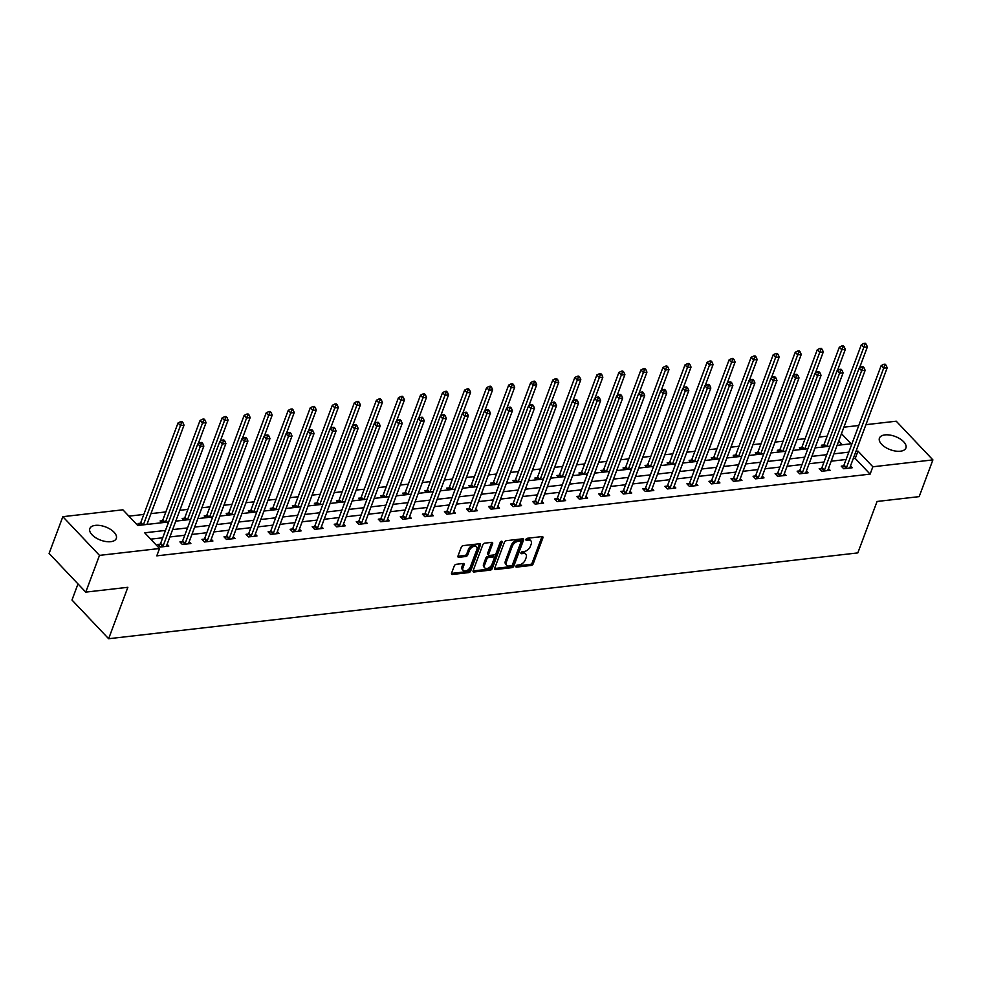 <?xml version="1.0" encoding="UTF-8"?>
<svg xmlns="http://www.w3.org/2000/svg" width="982" height="982" viewBox="0 0 982 982"><rect width="100%" height="100%" fill="white"/><g stroke="black" fill="none" stroke-linecap="round" stroke-linejoin="round"><path stroke-width="1.47" d="M515.931 566.233A1.24 0.749 136.6 0 0 516.52 567.13L531.262 565.436A1.78 1.08 136.6 0 0 533.189 563.84L542.899 537.878A1.78 1.08 136.6 0 0 542.801 536.81A1.78 1.08 136.6 0 0 542.052 536.589L527.309 538.271A1.24 0.749 136.6 0 0 526.561 540.296L528.463 540.075A5.683 3.449 136.6 0 1 530.869 540.787A5.683 3.449 136.6 0 1 531.176 544.188L530.366 546.348A5.683 3.449 136.6 0 1 524.204 551.479L522.289 551.688A1.24 0.749 136.6 0 0 521.54 553.713L523.443 553.492A5.683 3.449 136.6 0 1 525.849 554.192A5.683 3.449 136.6 0 1 526.156 557.604L525.345 559.765A5.683 3.449 136.6 0 1 519.183 564.883L517.281 565.104A1.24 0.749 136.6 0 0 515.931 566.233M95.34 525.37A14.129 7.058 -159.5 0 1 110.352 529.273A14.129 7.058 -159.5 0 1 116.293 538.467A14.129 7.058 -159.5 0 1 110.794 541.683A14.129 7.058 -159.5 0 1 95.782 537.78A14.129 7.058 -159.5 0 1 89.828 528.574A14.129 7.058 -159.5 0 1 95.34 525.37M884.942 434.903A14.129 7.058 -159.5 0 1 899.954 438.807A14.129 7.058 -159.5 0 1 905.907 448.001A14.129 7.058 -159.5 0 1 900.396 451.217A14.129 7.058 -159.5 0 1 885.383 447.313A14.129 7.058 -159.5 0 1 879.442 438.107A14.129 7.058 -159.5 0 1 884.942 434.903M456.213 564.306A1.78 1.08 136.6 0 0 454.285 565.902L451.56 573.193A1.78 1.08 136.6 0 0 451.659 574.249A1.78 1.08 136.6 0 0 452.407 574.47L468.782 572.592A1.78 1.08 136.6 0 0 470.697 570.996L480.407 545.035A1.78 1.08 136.6 0 0 480.308 543.967A1.78 1.08 136.6 0 0 479.56 543.746L463.197 545.624A1.78 1.08 136.6 0 0 461.27 547.22L457.98 556.021A1.78 1.08 136.6 0 0 458.078 557.089A1.78 1.08 136.6 0 0 458.827 557.31L465.836 556.499A1.78 1.08 136.6 0 0 467.763 554.904L469.384 550.534A4.75 2.885 136.6 0 1 472.796 546.814A4.75 2.885 136.6 0 1 476.552 546.839A4.75 2.885 136.6 0 1 476.81 549.687L470.415 566.786A4.75 2.885 136.6 0 1 467.002 570.505A4.75 2.885 136.6 0 1 463.258 570.481A4.75 2.885 136.6 0 1 463.001 567.633L464.069 564.785A1.78 1.08 136.6 0 0 463.97 563.717A1.78 1.08 136.6 0 0 463.222 563.496L456.213 564.306M865.928 424.678L896.247 421.204L932.9 459.895L919.164 496.634L877.061 501.471L857.826 552.903L108.634 638.73L127.856 587.297L85.753 592.121L99.489 555.382L62.836 516.679L122.885 509.805L137.75 525.493L168.646 521.958M932.9 459.895L872.851 466.781L857.986 451.094L855.96 451.327M165.479 530.427L144.685 532.809L159.538 548.508L156.801 555.849L870.101 474.134L872.851 466.781M159.538 548.508L99.489 555.382M494.695 568.247A1.78 1.08 136.6 0 0 494.793 569.315A1.78 1.08 136.6 0 0 495.542 569.535L511.917 567.657A1.78 1.08 136.6 0 0 513.844 566.049L523.541 540.088A1.78 1.08 136.6 0 0 523.455 539.02A1.78 1.08 136.6 0 0 522.694 538.811L506.331 540.677A1.78 1.08 136.6 0 0 504.404 542.285L494.695 568.247M490.349 570.125L473.975 572.003A1.78 1.08 136.6 0 1 473.226 571.782A1.78 1.08 136.6 0 1 473.128 570.714L482.837 544.752A1.78 1.08 136.6 0 1 484.764 543.156L491.773 542.346A1.78 1.08 136.6 0 1 492.522 542.567A1.78 1.08 136.6 0 1 492.62 543.635L488.68 554.167A1.78 1.08 136.6 0 0 488.778 555.223A1.78 1.08 136.6 0 0 489.527 555.444L494.167 554.916A1.78 1.08 136.6 0 0 496.094 553.308L500.194 542.346A1.24 0.749 136.6 0 1 502.146 542.125L492.264 568.529A1.78 1.08 136.6 0 1 490.349 570.125L489.355 569.081L473.066 570.947M77.995 583.934L71.981 600.027L108.634 638.73M870.101 474.134L855.236 458.434L853.211 458.668M846.079 459.49L831.177 461.196M824.033 462.019L809.131 463.725M801.987 464.535L787.085 466.254M779.941 467.064L765.039 468.77M757.895 469.592L742.993 471.299M735.862 472.121L720.96 473.827M713.816 474.637L698.914 476.344M691.77 477.166L676.868 478.872M669.724 479.695L654.822 481.401M647.678 482.223L632.776 483.93M625.644 484.74L610.743 486.446M603.599 487.268L588.697 488.975M581.553 489.797L566.651 491.503M559.507 492.326L544.605 494.032M537.461 494.842L522.559 496.548M515.427 497.371L500.525 499.077M493.381 499.899L478.48 501.606M471.335 502.428L456.434 504.134M449.29 504.944L434.388 506.651M427.244 507.473L412.342 509.179M405.21 510.002L390.308 511.708M383.164 512.53L368.262 514.237M361.118 515.047L346.216 516.753M339.072 517.575L324.17 519.282M317.026 520.104L302.125 521.81M294.993 522.633L280.091 524.339M272.947 525.149L258.045 526.855M250.901 527.678L235.999 529.384M228.855 530.206L213.953 531.913M206.809 532.723L191.907 534.441M184.776 535.251L169.874 536.958M162.73 537.78L150.688 539.155M843.513 465.873L841.218 466.131L843.698 468.745L852.18 467.776L850.486 465.984M821.468 468.402L819.184 468.66L821.652 471.274L830.134 470.304L828.44 468.512M799.422 470.918L797.139 471.188L799.618 473.803L808.088 472.833L806.394 471.041M777.376 473.447L775.093 473.705L777.572 476.319L786.042 475.349L784.348 473.557M755.342 475.975L753.047 476.233L755.526 478.848L764.008 477.878L762.302 476.086M733.296 478.504L731.001 478.762L733.48 481.376L741.962 480.407L740.268 478.615M711.25 481.02L708.967 481.29L711.434 483.905L719.916 482.923L718.223 481.143M689.204 483.549L686.921 483.807L689.401 486.421L697.871 485.452L696.177 483.66M667.159 486.078L664.875 486.336L667.355 488.95L675.825 487.98L674.131 486.188M645.125 488.594L642.829 488.864L645.309 491.479L653.791 490.509L652.085 488.717M623.079 491.123L620.784 491.393L623.263 494.007L631.745 493.025L630.051 491.233M601.033 493.651L598.75 493.909L601.217 496.524L609.699 495.554L608.005 493.762M578.987 496.18L576.704 496.438L579.184 499.052L587.653 498.083L585.959 496.291M556.941 498.696L554.658 498.966L557.138 501.581L565.607 500.611L563.913 498.819M534.908 501.225L532.612 501.495L535.092 504.11L543.574 503.128L541.868 501.336M512.862 503.754L510.566 504.012L513.046 506.626L521.528 505.656L519.834 503.864M490.816 506.282L488.533 506.54L491 509.155L499.482 508.185L497.788 506.393M468.77 508.799L466.487 509.069L468.966 511.683L477.436 510.714L475.742 508.922M446.724 511.327L444.441 511.585L446.92 514.212L455.39 513.23L453.696 511.438M424.69 513.856L422.395 514.114L424.875 516.728L433.357 515.759L431.65 513.967M402.645 516.385L400.349 516.642L402.829 519.257L411.311 518.287L409.617 516.495M380.599 518.901L378.315 519.171L380.783 521.786L389.265 520.816L387.571 519.024M358.553 521.43L356.27 521.688L358.749 524.314L367.219 523.332L365.525 521.54M336.507 523.958L334.224 524.216L336.703 526.831L345.173 525.861L343.479 524.069M314.473 526.487L312.178 526.745L314.657 529.359L323.139 528.39L321.433 526.597M292.427 529.003L290.132 529.273L292.611 531.888L301.093 530.918L299.4 529.126M270.381 531.532L268.098 531.79L270.566 534.404L279.048 533.435L277.354 531.643M248.336 534.061L246.052 534.318L248.532 536.933L257.002 535.963L255.308 534.171M226.29 536.589L224.006 536.847L226.486 539.462L234.956 538.492L233.262 536.7M204.256 539.106L201.961 539.376L204.44 541.99L212.922 541.021L211.216 539.228M182.21 541.634L179.915 541.892L182.394 544.507L190.876 543.537L189.182 541.745M160.164 544.163L157.881 544.421L160.348 547.035L168.83 546.066L167.136 544.274M827.163 436.143L819.086 437.076M805.117 438.672L797.053 439.592M783.084 441.2L775.007 442.121M761.038 443.729L752.961 444.65M738.992 446.245L730.915 447.178M716.946 448.774L708.869 449.695M694.9 451.303L686.835 452.223M672.866 453.831L664.789 454.752M650.821 456.348L642.744 457.281M628.775 458.876L620.698 459.797M606.729 461.405L598.664 462.326M584.695 463.921L576.618 464.854M562.649 466.45L554.572 467.383M540.603 468.979L532.526 469.899M518.557 471.507L510.48 472.428M496.511 474.024L488.447 474.957M474.478 476.552L466.401 477.485M452.432 479.081L444.355 480.002M430.386 481.61L422.309 482.53M408.34 484.126L400.263 485.059M386.294 486.655L378.23 487.588M364.261 489.183L356.184 490.104M342.215 491.712L334.138 492.633M320.169 494.228L312.092 495.161M298.123 496.757L290.046 497.678M276.077 499.286L268.012 500.206M254.043 501.814L245.966 502.735M231.998 504.331L223.921 505.264M209.952 506.859L201.875 507.78M187.906 509.388L179.829 510.309M165.86 511.917L150.958 513.623M143.826 514.433L128.9 516.151M842.298 444.772L838.726 441.004M823.702 444.956L821.406 445.214L823.076 446.97M801.656 447.473L799.373 447.743L801.03 449.498M779.61 450.002L777.327 450.259L778.996 452.027M757.564 452.53L755.281 452.788L756.95 454.556M735.518 455.047L733.235 455.317L734.904 457.072M713.484 457.575L711.189 457.845L712.858 459.601M691.438 460.104L689.155 460.362L690.812 462.129M669.393 462.632L667.109 462.89L668.779 464.658M647.347 465.149L645.064 465.419L646.733 467.174M625.301 467.678L623.018 467.948L624.687 469.703M603.267 470.206L600.972 470.464L602.641 472.232M581.221 472.735L578.938 472.993L580.595 474.76M559.175 475.251L556.892 475.521L558.562 477.277M537.129 477.78L534.846 478.05L536.516 479.805M515.084 480.308L512.8 480.566L514.47 482.334M493.05 482.837L490.755 483.095L492.424 484.863M471.004 485.353L468.721 485.624L470.378 487.379M448.958 487.882L446.675 488.14L448.344 489.908M426.912 490.411L424.629 490.669L426.298 492.436M404.866 492.939L402.583 493.197L404.253 494.965M382.833 495.456L380.537 495.726L382.207 497.481M360.787 497.984L358.504 498.242L360.173 500.01M338.741 500.513L336.458 500.771L338.127 502.538M316.695 503.042L314.412 503.3L316.081 505.055M294.661 505.558L292.366 505.828L294.035 507.584M272.615 508.087L270.32 508.345L271.989 510.112M250.57 510.615L248.286 510.873L249.956 512.641M228.524 513.144L226.241 513.402L227.91 515.157M206.478 515.66L204.195 515.931L205.864 517.686M184.444 518.189L182.149 518.447L183.818 520.215M162.398 520.718L160.103 520.976L161.772 522.743M140.352 523.246L138.069 523.504L139.739 525.26M147.325 523.357L148.208 524.29M85.753 592.121L49.1 553.418L62.836 516.679M843.882 427.195L858.784 425.488M837.094 445.374L851.05 443.766L841.476 433.651M175.79 521.135L190.692 519.429M197.824 518.606L212.738 516.9M219.87 516.078L234.772 514.372M241.916 513.561L256.818 511.855M263.962 511.033L278.863 509.327M286.007 508.504L300.909 506.798M308.041 505.976L322.943 504.269M330.087 503.459L344.989 501.753M352.133 500.93L367.035 499.224M374.179 498.402L389.081 496.696M396.225 495.873L411.127 494.167M418.258 493.357L433.16 491.651M440.304 490.828L455.206 489.122M462.35 488.3L477.252 486.593M484.396 485.783L499.298 484.065M506.442 483.254L521.344 481.548M528.476 480.726L543.377 479.02M550.521 478.197L565.423 476.491M572.567 475.681L587.469 473.962M594.613 473.152L609.515 471.446M616.659 470.623L631.561 468.917M638.693 468.095L653.595 466.389M660.739 465.578L675.641 463.86M682.785 463.05L697.686 461.344M704.831 460.521L719.732 458.815M726.876 457.993L741.778 456.286M748.91 455.476L763.812 453.77M770.956 452.947L785.858 451.241M793.002 450.419L807.904 448.713M815.048 447.89L829.95 446.184M848.816 452.137L833.914 453.844M826.783 454.666L811.881 456.372M804.737 457.195L789.835 458.901M782.691 459.723L767.789 461.43M760.645 462.24L745.743 463.946M738.599 464.768L723.697 466.475M716.565 467.297L701.664 469.003M694.519 469.826L679.618 471.532M672.474 472.342L657.572 474.048M650.428 474.871L635.526 476.577M628.382 477.399L613.48 479.106M606.348 479.928L591.446 481.634M584.302 482.444L569.4 484.151M562.256 484.973L547.355 486.679M540.21 487.502L525.309 489.208M518.165 490.018L503.263 491.737M496.131 492.547L481.229 494.253M474.085 495.075L459.183 496.782M452.039 497.604L437.137 499.31M429.993 500.12L415.091 501.839M407.947 502.649L393.046 504.355M385.914 505.178L371.012 506.884M363.868 507.706L348.966 509.413M341.822 510.223L326.92 511.941M319.776 512.751L304.874 514.458M297.73 515.28L282.828 516.986M275.697 517.809L260.795 519.515M253.651 520.325L238.749 522.031M231.605 522.854L216.703 524.56M209.559 525.382L194.657 527.088M187.513 527.911L172.611 529.617M855.236 458.434L857.986 451.094M525.849 554.192L524.854 553.148A5.683 3.449 136.6 0 0 522.461 552.449L523.443 553.492M521.037 552.608L522.461 552.449M530.869 540.787L529.875 539.732A5.683 3.449 136.6 0 0 527.469 539.032L528.463 540.075M526.057 539.192L527.469 539.032M516.029 566.025L530.268 564.392A1.78 1.08 136.6 0 0 532.195 562.796L541.904 536.823A1.78 1.08 136.6 0 0 541.978 536.602M494.633 568.48L510.922 566.614A1.78 1.08 136.6 0 0 512.85 565.006L522.559 539.044A1.78 1.08 136.6 0 0 522.62 538.811M511.143 565.816A1.24 0.749 136.6 0 0 512.494 564.687L521.012 541.892A1.24 0.749 136.6 0 0 520.423 540.996L518.41 541.229A5.683 3.449 136.6 0 0 512.248 546.36L506.417 561.937A5.683 3.449 136.6 0 0 506.724 565.337A5.683 3.449 136.6 0 0 509.13 566.037L511.143 565.816M520.939 541.156L519.957 540.112A1.24 0.749 136.6 0 0 519.429 539.953L520.423 540.996M506.724 565.337L505.73 564.294A5.683 3.449 136.6 0 1 505.423 560.882L511.254 545.305A5.683 3.449 136.6 0 1 517.416 540.186L519.429 539.953M488.778 555.223L487.784 554.179A1.78 1.08 136.6 0 1 487.686 553.112L491.626 542.592A1.78 1.08 136.6 0 0 491.7 542.359M501.029 541.413L491.282 567.473L492.264 568.529M484.592 565.092A4.75 2.885 136.6 0 0 484.85 567.94A4.75 2.885 136.6 0 0 488.606 567.964A4.75 2.885 136.6 0 0 492.019 564.245L494.265 558.218A1.78 1.08 136.6 0 0 494.167 557.15A1.78 1.08 136.6 0 0 493.418 556.929L488.766 557.469A1.78 1.08 136.6 0 0 486.851 559.065L484.592 565.092L483.598 564.049A4.75 2.885 136.6 0 0 483.856 566.884L484.85 567.94M494.167 557.15L493.173 556.107A1.78 1.08 136.6 0 0 492.424 555.886L493.418 556.929M483.598 564.049L485.857 558.022A1.78 1.08 136.6 0 1 487.784 556.426L492.424 555.886M489.355 569.081A1.78 1.08 136.6 0 0 491.282 567.473M463.258 570.481L462.264 569.437A4.75 2.885 136.6 0 1 462.006 566.589L463.074 563.742A1.78 1.08 136.6 0 0 463.136 563.508M476.552 546.839L475.558 545.796A4.75 2.885 136.6 0 0 471.814 545.771A4.75 2.885 136.6 0 0 468.402 549.49L469.384 550.534M457.907 556.254L464.842 555.456A1.78 1.08 136.6 0 0 466.769 553.86L468.402 549.49M451.499 573.414L467.788 571.549A1.78 1.08 136.6 0 0 469.715 569.953L479.425 543.979A1.78 1.08 136.6 0 0 479.486 543.758M859.508 367.943L867.376 346.892L863.841 347.297L861.361 344.682L824.168 444.171A1.817 1.092 -43.4 0 1 823.861 444.723L822.597 446.466M864.872 344.473L866.284 344.314L865.302 343.27L863.878 343.43L864.872 344.473L826.734 446.552M866.284 344.314L867.376 346.892M861.361 344.682L863.878 343.43M845.981 468.488L846.153 468.254A1.817 1.092 136.6 0 0 846.459 467.702L883.653 368.213L887.188 367.808L849.995 467.297A1.817 1.092 136.6 0 0 849.884 467.837L849.884 468.033M842.409 467.383L843.673 465.64A1.817 1.092 136.6 0 0 843.98 465.087L881.173 365.599L883.653 368.213L884.684 365.39L886.095 365.23L885.113 364.187L883.69 364.347L884.684 365.39M883.69 364.347L881.173 365.599M887.188 367.808L886.095 365.23M837.462 370.46L845.33 349.408L841.795 349.813L839.328 347.198L802.122 446.687A1.817 1.092 -43.4 0 1 801.815 447.252L800.551 448.995M842.826 347.002L844.238 346.842L843.256 345.787L841.844 345.959L842.826 347.002L804.688 449.081M844.238 346.842L845.33 349.408M839.328 347.198L841.844 345.959M815.416 372.988L823.284 351.937L819.761 352.342L817.282 349.727L780.076 449.216A1.817 1.092 -43.4 0 1 779.769 449.781L778.505 451.511M820.792 349.531L822.204 349.359L821.21 348.315L819.798 348.475L820.792 349.531L782.642 451.61M822.204 349.359L823.284 351.937M817.282 349.727L819.798 348.475M823.947 471.016L824.107 470.783A1.817 1.092 136.6 0 0 824.414 470.231L861.607 370.742L865.142 370.337L827.949 469.826A1.817 1.092 136.6 0 0 827.838 470.353L827.851 470.562M820.363 469.912L821.627 468.168A1.817 1.092 136.6 0 0 821.934 467.616L859.14 368.127L861.607 370.742L862.638 367.919L864.062 367.759L863.068 366.716L861.656 366.875L862.638 367.919M861.656 366.875L859.14 368.127M865.142 370.337L864.062 367.759M801.901 473.533L802.061 473.312A1.817 1.092 136.6 0 0 802.368 472.747L839.573 373.258L843.096 372.853L805.903 472.342A1.817 1.092 136.6 0 0 805.805 472.882L805.805 473.091M798.317 472.44L799.581 470.697A1.817 1.092 136.6 0 0 799.9 470.132L837.094 370.644L839.573 373.258L840.604 370.447L842.016 370.288L841.022 369.232L839.61 369.404L840.604 370.447M839.61 369.404L837.094 370.644M843.096 372.853L842.016 370.288M793.37 375.517L801.251 354.465L797.715 354.87L795.236 352.256L758.043 451.745A1.817 1.092 -43.4 0 1 757.736 452.297L756.459 454.04M798.747 352.047L800.158 351.887L799.164 350.844L797.752 351.004L798.747 352.047L760.596 454.138M800.158 351.887L801.251 354.465M795.236 352.256L797.752 351.004M771.336 378.045L779.205 356.994L775.67 357.399L773.19 354.772L735.997 454.273A1.817 1.092 -43.4 0 1 735.69 454.826L734.426 456.569M776.701 354.576L778.112 354.416L777.118 353.373L775.706 353.532L776.701 354.576L738.55 456.655M778.112 354.416L779.205 356.994M773.19 354.772L775.706 353.532M749.291 380.562L757.159 359.51L753.624 359.915L751.144 357.301L713.951 456.79A1.817 1.092 -43.4 0 1 713.644 457.354L712.38 459.097M754.655 357.104L756.066 356.945L755.084 355.889L753.66 356.061L754.655 357.104L716.516 459.183M756.066 356.945L757.159 359.51M751.144 357.301L753.66 356.061M779.855 476.061L780.015 475.84A1.817 1.092 136.6 0 0 780.322 475.276L817.527 375.787L821.062 375.382L783.857 474.871A1.817 1.092 136.6 0 0 783.759 475.411L783.759 475.619M776.283 474.957L777.548 473.226A1.817 1.092 136.6 0 0 777.854 472.661L815.048 373.172L817.527 375.787L818.558 372.976L819.97 372.804L818.976 371.761L817.564 371.92L818.558 372.976M817.564 371.92L815.048 373.172M821.062 375.382L819.97 372.804M757.809 478.59L757.981 478.357A1.817 1.092 136.6 0 0 758.288 477.804L795.481 378.315L799.017 377.91L761.811 477.399A1.817 1.092 136.6 0 0 761.713 477.939L761.713 478.136M754.237 477.485L755.502 475.742A1.817 1.092 136.6 0 0 755.809 475.19L793.002 375.701L795.481 378.315L796.512 375.492L797.924 375.333L796.93 374.289L795.518 374.449L796.512 375.492M795.518 374.449L793.002 375.701M799.017 377.91L797.924 375.333M735.764 481.119L735.935 480.885A1.817 1.092 136.6 0 0 736.242 480.333L773.435 380.844L776.971 380.439L739.777 479.928A1.817 1.092 136.6 0 0 739.667 480.456L739.679 480.664M732.191 480.014L733.456 478.271A1.817 1.092 136.6 0 0 733.763 477.718L770.956 378.23L773.435 380.844L774.467 378.021L775.878 377.861L774.896 376.818L773.485 376.978L774.467 378.021M773.485 376.978L770.956 378.23M776.971 380.439L775.878 377.861M713.73 483.635L713.889 483.414A1.817 1.092 136.6 0 0 714.196 482.849L751.39 383.361L754.925 382.955L717.732 482.444A1.817 1.092 136.6 0 0 717.621 482.984L717.633 483.193M710.146 482.543L711.41 480.799A1.817 1.092 136.6 0 0 711.717 480.235L748.922 380.746L751.39 383.361L752.421 380.55L753.845 380.39L752.85 379.334L751.439 379.506L752.421 380.55M751.439 379.506L748.922 380.746M754.925 382.955L753.845 380.39M691.684 486.164L691.844 485.943A1.817 1.092 136.6 0 0 692.15 485.378L729.356 385.889L732.879 385.484L695.686 484.973A1.817 1.092 136.6 0 0 695.587 485.513L695.587 485.722M688.1 485.059L689.364 483.328A1.817 1.092 136.6 0 0 689.683 482.763L726.876 383.275L729.356 385.889L730.387 383.078L731.799 382.906L730.804 381.863L729.393 382.023L730.387 383.078M729.393 382.023L726.876 383.275M732.879 385.484L731.799 382.906M669.638 488.692L669.798 488.459A1.817 1.092 136.6 0 0 670.105 487.907L707.31 388.418L710.845 388.013L673.64 487.502A1.817 1.092 136.6 0 0 673.542 488.042L673.542 488.238M666.066 487.588L667.33 485.845A1.817 1.092 136.6 0 0 667.637 485.292L704.831 385.803L707.31 388.418L708.341 385.595L709.753 385.435L708.759 384.392L707.347 384.551L708.341 385.595M707.347 384.551L704.831 385.803M710.845 388.013L709.753 385.435M647.592 491.221L647.764 490.988A1.817 1.092 136.6 0 0 648.071 490.435L685.264 390.946L688.799 390.541L651.594 490.03A1.817 1.092 136.6 0 0 651.496 490.558L651.496 490.767M644.02 490.116L645.284 488.373A1.817 1.092 136.6 0 0 645.591 487.808L682.785 388.32L685.264 390.946L686.295 388.123L687.707 387.964L686.713 386.92L685.301 387.08L686.295 388.123M685.301 387.08L682.785 388.32M688.799 390.541L687.707 387.964M625.546 493.737L625.718 493.516A1.817 1.092 136.6 0 0 626.025 492.952L663.218 393.463L666.753 393.058L629.56 492.547A1.817 1.092 136.6 0 0 629.45 493.087L629.462 493.295M621.974 492.633L623.239 490.902A1.817 1.092 136.6 0 0 623.545 490.337L660.739 390.848L663.218 393.463L664.249 390.652L665.661 390.492L664.679 389.437L663.267 389.608L664.249 390.652M663.267 389.608L660.739 390.848M666.753 393.058L665.661 390.492M603.513 496.266L603.672 496.045A1.817 1.092 136.6 0 0 603.979 495.48L641.172 395.992L644.708 395.586L607.514 495.075A1.817 1.092 136.6 0 0 607.404 495.615L607.416 495.824M599.928 495.161L601.193 493.43A1.817 1.092 136.6 0 0 601.5 492.866L638.705 393.377L641.172 395.992L642.203 393.181L643.627 393.009L642.633 391.965L641.221 392.125L642.203 393.181M641.221 392.125L638.705 393.377M644.708 395.586L643.627 393.009M581.467 498.795L581.626 498.561A1.817 1.092 136.6 0 0 581.933 498.009L619.139 398.52L622.662 398.115L585.468 497.604A1.817 1.092 136.6 0 0 585.37 498.144L585.37 498.34M577.882 497.69L579.159 495.947A1.817 1.092 136.6 0 0 579.466 495.394L616.659 395.906L619.139 398.52L620.17 395.697L621.581 395.537L620.587 394.494L619.176 394.654L620.17 395.697M619.176 394.654L616.659 395.906M622.662 398.115L621.581 395.537M559.421 501.311L559.58 501.09A1.817 1.092 136.6 0 0 559.887 500.525L597.093 401.037L600.628 400.644L563.423 500.133A1.817 1.092 136.6 0 0 563.324 500.66L563.324 500.869M555.849 500.219L557.113 498.475A1.817 1.092 136.6 0 0 557.42 497.911L594.613 398.422L597.093 401.037L598.124 398.226L599.536 398.066L598.541 397.023L597.13 397.182L598.124 398.226M597.13 397.182L594.613 398.422M600.628 400.644L599.536 398.066M537.375 503.84L537.547 503.619A1.817 1.092 136.6 0 0 537.854 503.054L575.047 403.565L578.582 403.16L541.377 502.649A1.817 1.092 136.6 0 0 541.278 503.189L541.278 503.398M533.803 502.735L535.067 501.004A1.817 1.092 136.6 0 0 535.374 500.439L572.567 400.951L575.047 403.565L576.078 400.754L577.49 400.595L576.495 399.539L575.084 399.711L576.078 400.754M575.084 399.711L572.567 400.951M578.582 403.16L577.49 400.595M515.341 506.368L515.501 506.147A1.817 1.092 136.6 0 0 515.808 505.583L553.001 406.094L556.536 405.689L519.343 505.178A1.817 1.092 136.6 0 0 519.232 505.718L519.245 505.926M511.757 505.264L513.021 503.533A1.817 1.092 136.6 0 0 513.328 502.968L550.521 403.479L553.001 406.094L554.032 403.283L555.444 403.111L554.462 402.068L553.05 402.227L554.032 403.283M553.05 402.227L550.521 403.479M556.536 405.689L555.444 403.111M493.295 508.897L493.455 508.664A1.817 1.092 136.6 0 0 493.762 508.111L530.955 408.622L534.49 408.217L497.297 507.706A1.817 1.092 136.6 0 0 497.199 508.234L497.199 508.443M489.711 507.792L490.975 506.049A1.817 1.092 136.6 0 0 491.282 505.497L528.488 406.008L530.955 408.622L531.986 405.799L533.41 405.64L532.416 404.596L531.004 404.756L531.986 405.799M531.004 404.756L528.488 406.008M534.49 408.217L533.41 405.64M471.25 511.413L471.409 511.192A1.817 1.092 136.6 0 0 471.716 510.628L508.922 411.139L512.444 410.734L475.251 510.223A1.817 1.092 136.6 0 0 475.153 510.763L475.153 510.971M467.665 510.321L468.942 508.578A1.817 1.092 136.6 0 0 469.249 508.013L506.442 408.524L508.922 411.139L509.953 408.328L511.364 408.168L510.37 407.125L508.958 407.285L509.953 408.328M508.958 407.285L506.442 408.524M512.444 410.734L511.364 408.168M449.204 513.942L449.363 513.721A1.817 1.092 136.6 0 0 449.682 513.156L486.876 413.668L490.411 413.262L453.205 512.751A1.817 1.092 136.6 0 0 453.107 513.291L453.107 513.5M445.632 512.837L446.896 511.106A1.817 1.092 136.6 0 0 447.203 510.542L484.396 411.053L486.876 413.668L487.907 410.857L489.318 410.697L488.324 409.641L486.912 409.813L487.907 410.857M486.912 409.813L484.396 411.053M490.411 413.262L489.318 410.697M427.158 516.471L427.33 516.25A1.817 1.092 136.6 0 0 427.636 515.685L464.83 416.196L468.365 415.791L431.159 515.28A1.817 1.092 136.6 0 0 431.061 515.82L431.061 516.016M423.586 515.366L424.85 513.635A1.817 1.092 136.6 0 0 425.157 513.07L462.35 413.582L464.83 416.196L465.861 413.373L467.272 413.213L466.278 412.17L464.867 412.33L465.861 413.373M464.867 412.33L462.35 413.582M468.365 415.791L467.272 413.213M405.124 518.999L405.284 518.766A1.817 1.092 136.6 0 0 405.591 518.214L442.784 418.725L446.319 418.32L409.126 517.809A1.817 1.092 136.6 0 0 409.015 518.336L409.028 518.545M401.54 517.895L402.804 516.151A1.817 1.092 136.6 0 0 403.111 515.599L440.304 416.11L442.784 418.725L443.815 415.902L445.227 415.742L444.245 414.699L442.833 414.858L443.815 415.902M442.833 414.858L440.304 416.11M446.319 418.32L445.227 415.742M383.078 521.516L383.238 521.295A1.817 1.092 136.6 0 0 383.545 520.73L420.738 421.241L424.273 420.836L387.08 520.325A1.817 1.092 136.6 0 0 386.982 520.865L386.982 521.074M379.494 520.423L380.758 518.68A1.817 1.092 136.6 0 0 381.065 518.115L418.271 418.627L420.738 421.241L421.769 418.43L423.193 418.271L422.199 417.227L420.787 417.387L421.769 418.43M420.787 417.387L418.271 418.627M424.273 420.836L423.193 418.271M727.245 383.09L735.113 362.039L731.578 362.444L729.11 359.829L691.905 459.318A1.817 1.092 -43.4 0 1 691.598 459.883L690.334 461.614M732.609 359.633L734.02 359.461L733.038 358.418L731.627 358.577L732.609 359.633L694.47 461.712M734.02 359.461L735.113 362.039M729.11 359.829L731.627 358.577M705.199 385.619L713.067 364.567L709.544 364.973L707.065 362.358L669.859 461.847A1.817 1.092 -43.4 0 1 669.552 462.399L668.288 464.142M710.575 362.149L711.987 361.99L710.993 360.946L709.581 361.106L710.575 362.149L672.424 464.24M711.987 361.99L713.067 364.567M707.065 362.358L709.581 361.106M683.153 388.148L691.033 367.096L687.498 367.489L685.019 364.874L647.825 464.363A1.817 1.092 -43.4 0 1 647.519 464.928L646.242 466.671M688.529 364.678L689.941 364.518L688.947 363.475L687.535 363.635L688.529 364.678L650.379 466.757M689.941 364.518L691.033 367.096M685.019 364.874L687.535 363.635M661.119 390.664L668.988 369.613L665.452 370.018L662.973 367.403L625.779 466.892A1.817 1.092 -43.4 0 1 625.473 467.457L624.208 469.187M666.483 367.207L667.895 367.047L666.901 365.991L665.489 366.163L666.483 367.207L628.333 469.286M667.895 367.047L668.988 369.613M662.973 367.403L665.489 366.163M639.073 393.193L646.942 372.141L643.406 372.546L640.927 369.932L603.734 469.421A1.817 1.092 -43.4 0 1 603.427 469.985L602.162 471.716M644.438 369.735L645.849 369.563L644.867 368.52L643.443 368.68L644.438 369.735L606.299 471.814M645.849 369.563L646.942 372.141M640.927 369.932L643.443 368.68M617.027 395.721L624.896 374.67L621.361 375.075L618.893 372.46L581.688 471.949A1.817 1.092 -43.4 0 1 581.381 472.502L580.117 474.245M622.392 372.252L623.803 372.092L622.821 371.049L621.41 371.208L622.392 372.252L584.253 474.331M623.803 372.092L624.896 374.67M618.893 372.46L621.41 371.208M594.982 398.25L602.85 377.186L599.327 377.591L596.847 374.977L559.642 474.466A1.817 1.092 -43.4 0 1 559.335 475.03L558.071 476.773M600.358 374.78L601.77 374.621L600.775 373.577L599.364 373.737L600.358 374.78L562.207 476.859M601.77 374.621L602.85 377.186M596.847 374.977L599.364 373.737M572.936 400.766L580.816 379.715L577.281 380.12L574.801 377.505L537.608 476.994A1.817 1.092 -43.4 0 1 537.301 477.559L536.025 479.29M578.312 377.309L579.724 377.149L578.729 376.094L577.318 376.266L578.312 377.309L540.161 479.388M579.724 377.149L580.816 379.715M574.801 377.505L577.318 376.266M550.902 403.295L558.77 382.243L555.235 382.649L552.756 380.034L515.562 479.523A1.817 1.092 -43.4 0 1 515.255 480.088L513.991 481.818M556.266 379.838L557.678 379.666L556.684 378.622L555.272 378.782L556.266 379.838L518.115 481.917M557.678 379.666L558.77 382.243M552.756 380.034L555.272 378.782M528.856 405.824L536.724 384.772L533.189 385.177L530.71 382.563L493.516 482.052A1.817 1.092 -43.4 0 1 493.21 482.604L491.945 484.347M534.22 382.354L535.632 382.194L534.65 381.151L533.226 381.311L534.22 382.354L496.082 484.433M535.632 382.194L536.724 384.772M530.71 382.563L533.226 381.311M506.81 408.352L514.678 387.289L511.143 387.694L508.676 385.079L471.47 484.568A1.817 1.092 -43.4 0 1 471.164 485.133L469.899 486.876M512.174 384.883L513.586 384.723L512.604 383.68L511.192 383.839L512.174 384.883L474.036 486.962M513.586 384.723L514.678 387.289M508.676 385.079L511.192 383.839M484.764 410.869L492.633 389.817L489.11 390.222L486.63 387.608L449.425 487.097A1.817 1.092 -43.4 0 1 449.118 487.661L447.853 489.392M490.141 387.411L491.552 387.252L490.558 386.196L489.146 386.368L490.141 387.411L451.99 489.49M491.552 387.252L492.633 389.817M486.63 387.608L489.146 386.368M462.718 413.397L470.599 392.346L467.064 392.751L464.584 390.136L427.391 489.625A1.817 1.092 -43.4 0 1 427.084 490.19L425.807 491.921M468.095 389.928L469.506 389.768L468.512 388.725L467.101 388.884L468.095 389.928L429.944 492.019M469.506 389.768L470.599 392.346M464.584 390.136L467.101 388.884M440.685 415.926L448.553 394.874L445.018 395.28L442.538 392.665L405.345 492.154A1.817 1.092 -43.4 0 1 405.038 492.706L403.774 494.449M446.049 392.456L447.461 392.297L446.466 391.253L445.055 391.413L446.049 392.456L407.898 494.535M447.461 392.297L448.553 394.874M442.538 392.665L445.055 391.413M418.639 418.442L426.507 397.391L422.972 397.796L420.492 395.181L383.299 494.67A1.817 1.092 -43.4 0 1 382.992 495.235L381.728 496.978M424.003 394.985L425.415 394.825L424.433 393.782L423.009 393.942L424.003 394.985L385.865 497.064M425.415 394.825L426.507 397.391M420.492 395.181L423.009 393.942M396.593 420.971L404.461 399.92L400.926 400.325L398.459 397.71L361.253 497.199A1.817 1.092 -43.4 0 1 360.946 497.764L359.682 499.494M401.957 397.514L403.381 397.354L402.387 396.298L400.975 396.458L401.957 397.514L363.819 499.593M403.381 397.354L404.461 399.92M398.459 397.71L400.975 396.458M374.547 423.5L382.415 402.448L378.892 402.853L376.413 400.239L339.207 499.728A1.817 1.092 -43.4 0 1 338.9 500.292L337.636 502.023M379.924 400.03L381.335 399.87L380.341 398.827L378.929 398.987L379.924 400.03L341.773 502.121M381.335 399.87L382.415 402.448M376.413 400.239L378.929 398.987M352.501 426.028L360.382 404.977L356.847 405.382L354.367 402.767L317.174 502.256A1.817 1.092 -43.4 0 1 316.867 502.809L315.603 504.552M357.878 402.559L359.289 402.399L358.295 401.356L356.883 401.515L357.878 402.559L319.727 504.638M359.289 402.399L360.382 404.977M354.367 402.767L356.883 401.515M330.468 428.545L338.336 407.493L334.801 407.898L332.321 405.284L295.128 504.773A1.817 1.092 -43.4 0 1 294.821 505.337L293.557 507.08M335.832 405.087L337.243 404.928L336.249 403.884L334.837 404.044L335.832 405.087L297.681 507.166M337.243 404.928L338.336 407.493M332.321 405.284L334.837 404.044M308.422 431.073L316.29 410.022L312.755 410.427L310.275 407.812L273.082 507.301A1.817 1.092 -43.4 0 1 272.775 507.866L271.511 509.597M313.786 407.616L315.197 407.444L314.215 406.401L312.792 406.56L313.786 407.616L275.647 509.695M315.197 407.444L316.29 410.022M310.275 407.812L312.792 406.56M286.376 433.602L294.244 412.55L290.709 412.956L288.242 410.341L251.036 509.83A1.817 1.092 -43.4 0 1 250.729 510.382L249.465 512.125M291.74 410.132L293.164 409.973L292.17 408.929L290.758 409.089L291.74 410.132L253.601 512.223M293.164 409.973L294.244 412.55M288.242 410.341L290.758 409.089M264.33 436.131L272.198 415.079L268.675 415.484L266.196 412.87L229.002 512.358A1.817 1.092 -43.4 0 1 228.683 512.911L227.419 514.654M269.706 412.661L271.118 412.501L270.124 411.458L268.712 411.618L269.706 412.661L231.556 514.74M271.118 412.501L272.198 415.079M266.196 412.87L268.712 411.618M242.284 438.647L250.165 417.596L246.629 418.001L244.15 415.386L206.957 514.875A1.817 1.092 -43.4 0 1 206.65 515.44L205.385 517.183M247.66 415.19L249.072 415.03L248.078 413.987L246.666 414.146L247.66 415.19L209.51 517.269M249.072 415.03L250.165 417.596M244.15 415.386L246.666 414.146M220.25 441.176L228.119 420.124L224.583 420.529L222.104 417.915L184.911 517.404A1.817 1.092 -43.4 0 1 184.604 517.968L183.339 519.699M225.615 417.718L227.026 417.546L226.032 416.503L224.62 416.663L225.615 417.718L187.464 519.797M227.026 417.546L228.119 420.124M222.104 417.915L224.62 416.663M198.204 443.704L206.073 422.653L202.537 423.058L200.058 420.443L162.865 519.932A1.817 1.092 -43.4 0 1 162.558 520.485L161.294 522.228M203.569 420.235L204.98 420.075L203.998 419.032L202.587 419.191L203.569 420.235L165.43 522.326M204.98 420.075L206.073 422.653M200.058 420.443L202.587 419.191M361.032 524.044L361.192 523.823A1.817 1.092 136.6 0 0 361.499 523.259L398.704 423.77L402.227 423.365L365.034 522.854A1.817 1.092 136.6 0 0 364.936 523.394L364.936 523.602M357.448 522.94L358.725 521.209A1.817 1.092 136.6 0 0 359.031 520.644L396.225 421.155L398.704 423.77L399.735 420.959L401.147 420.799L400.153 419.744L398.741 419.915L399.735 420.959M398.741 419.915L396.225 421.155M402.227 423.365L401.147 420.799M338.986 526.573L339.146 526.352A1.817 1.092 136.6 0 0 339.465 525.787L376.658 426.298L380.194 425.893L342.988 525.382A1.817 1.092 136.6 0 0 342.89 525.922L342.89 526.119M335.414 525.468L336.679 523.737A1.817 1.092 136.6 0 0 336.986 523.173L374.179 423.684L376.658 426.298L377.689 423.475L379.101 423.316L378.107 422.272L376.695 422.432L377.689 423.475M376.695 422.432L374.179 423.684M380.194 425.893L379.101 423.316M316.94 529.102L317.112 528.868A1.817 1.092 136.6 0 0 317.419 528.316L354.612 428.827L358.148 428.422L320.954 527.911A1.817 1.092 136.6 0 0 320.844 528.439L320.844 528.647M313.368 527.997L314.633 526.254A1.817 1.092 136.6 0 0 314.94 525.701L352.133 426.213L354.612 428.827L355.644 426.004L357.055 425.844L356.061 424.801L354.649 424.961L355.644 426.004M354.649 424.961L352.133 426.213M358.148 428.422L357.055 425.844M294.907 531.618L295.066 531.397A1.817 1.092 136.6 0 0 295.373 530.832L332.567 431.344L336.102 430.938L298.909 530.427A1.817 1.092 136.6 0 0 298.798 530.967L298.81 531.176M291.323 530.525L292.587 528.782A1.817 1.092 136.6 0 0 292.894 528.218L330.099 428.729L332.567 431.344L333.598 428.533L335.009 428.373L334.027 427.33L332.616 427.489L333.598 428.533M332.616 427.489L330.099 428.729M336.102 430.938L335.009 428.373M272.861 534.147L273.021 533.926A1.817 1.092 136.6 0 0 273.327 533.361L310.521 433.872L314.056 433.467L276.863 532.956A1.817 1.092 136.6 0 0 276.764 533.496L276.764 533.705M269.277 533.042L270.541 531.311A1.817 1.092 136.6 0 0 270.848 530.746L308.053 431.258L310.521 433.872L311.552 431.061L312.976 430.902L311.981 429.846L310.57 430.006L311.552 431.061M310.57 430.006L308.053 431.258M314.056 433.467L312.976 430.902M250.815 536.675L250.975 536.454A1.817 1.092 136.6 0 0 251.282 535.89L288.487 436.401L292.01 435.996L254.817 535.485A1.817 1.092 136.6 0 0 254.719 536.025L254.719 536.221M247.231 535.571L248.507 533.827A1.817 1.092 136.6 0 0 248.814 533.275L286.007 433.786L288.487 436.401L289.518 433.578L290.93 433.418L289.935 432.375L288.524 432.534L289.518 433.578M288.524 432.534L286.007 433.786M292.01 435.996L290.93 433.418M228.769 539.204L228.929 538.971A1.817 1.092 136.6 0 0 229.248 538.418L266.441 438.929L269.976 438.524L232.771 538.013A1.817 1.092 136.6 0 0 232.673 538.541L232.673 538.75M225.197 538.099L226.461 536.356A1.817 1.092 136.6 0 0 226.768 535.804L263.962 436.315L266.441 438.929L267.472 436.106L268.884 435.947L267.89 434.903L266.478 435.063L267.472 436.106M266.478 435.063L263.962 436.315M269.976 438.524L268.884 435.947M206.723 541.72L206.895 541.499A1.817 1.092 136.6 0 0 207.202 540.935L244.395 441.446L247.93 441.041L210.737 540.53A1.817 1.092 136.6 0 0 210.627 541.07L210.627 541.278M203.151 540.628L204.416 538.885A1.817 1.092 136.6 0 0 204.722 538.32L241.916 438.831L244.395 441.446L245.426 438.635L246.838 438.475L245.844 437.432L244.432 437.591L245.426 438.635M244.432 437.591L241.916 438.831M247.93 441.041L246.838 438.475M184.69 544.249L184.849 544.028A1.817 1.092 136.6 0 0 185.156 543.463L222.349 443.974L225.885 443.569L188.691 543.058A1.817 1.092 136.6 0 0 188.581 543.598L188.593 543.807M181.105 543.144L182.37 541.413A1.817 1.092 136.6 0 0 182.677 540.849L219.882 441.36L222.349 443.974L223.38 441.163L224.792 440.992L223.81 439.948L222.398 440.108L223.38 441.163M222.398 440.108L219.882 441.36M225.885 443.569L224.792 440.992M146.919 524.437L184.027 425.181L180.492 425.587L178.024 422.972L140.819 522.461A1.817 1.092 -43.4 0 1 140.512 523.013L139.248 524.756M181.523 422.763L182.947 422.604L181.952 421.56L180.541 421.72L181.523 422.763L143.384 524.842M182.947 422.604L184.027 425.181M178.024 422.972L180.541 421.72M162.644 546.778L162.803 546.544A1.817 1.092 136.6 0 0 163.11 545.992L200.303 446.503L203.839 446.098L166.645 545.587A1.817 1.092 136.6 0 0 166.547 546.127L166.547 546.323M159.059 545.673L160.324 543.93A1.817 1.092 136.6 0 0 160.631 543.377L197.836 443.889L200.303 446.503L201.335 443.68L202.758 443.52L201.764 442.477L200.353 442.637L201.335 443.68M200.353 442.637L197.836 443.889M203.839 446.098L202.758 443.52M515.869 566.442L516.52 567.13M525.898 539.609L526.561 540.296M520.89 553.026L521.54 553.713M541.904 536.823L542.899 537.878M532.195 562.796L533.189 563.84M530.268 564.392L531.262 565.436M522.559 539.044L523.541 540.088M512.85 565.006L513.844 566.049M510.922 566.614L511.917 567.657M494.609 568.553L495.542 569.535M517.416 540.186L518.41 541.229M511.254 545.305L512.248 546.36M505.423 560.882L506.417 561.937M473.042 571.021L473.975 572.003M491.626 542.592L492.62 543.635M487.686 553.112L488.68 554.167M501.336 541.278L502.146 542.125M487.784 556.426L488.766 557.469M485.857 558.022L486.851 559.065M463.074 563.742L464.069 564.785M462.006 566.589L463.001 567.633M466.769 553.86L467.763 554.904M464.842 555.456L465.836 556.499M457.894 556.328L458.827 557.31M479.425 543.979L480.407 545.035M469.715 569.953L470.697 570.996M467.788 571.549L468.782 572.592M451.475 573.488L452.407 574.47M824.168 444.171L826.463 446.589M823.861 444.723L825.702 446.675M846.153 468.254L843.673 465.64M846.459 467.702L843.98 465.087M802.122 446.687L804.418 449.118M801.815 447.252L803.669 449.204M780.076 449.216L782.372 451.634M779.769 449.781L781.623 451.72M824.107 470.783L821.627 468.168M824.414 470.231L821.934 467.616M802.061 473.312L799.581 470.697M802.368 472.747L799.9 470.132M758.043 451.745L760.326 454.163M757.736 452.297L759.577 454.249M735.997 454.273L738.292 456.691M735.69 454.826L737.531 456.777M713.951 456.79L716.246 459.22M713.644 457.354L715.485 459.306M780.015 475.84L777.548 473.226M780.322 475.276L777.854 472.661M757.981 478.357L755.502 475.742M758.288 477.804L755.809 475.19M735.935 480.885L733.456 478.271M736.242 480.333L733.763 477.718M713.889 483.414L711.41 480.799M714.196 482.849L711.717 480.235M691.844 485.943L689.364 483.328M692.15 485.378L689.683 482.763M669.798 488.459L667.33 485.845M670.105 487.907L667.637 485.292M647.764 490.988L645.284 488.373M648.071 490.435L645.591 487.808M625.718 493.516L623.239 490.902M626.025 492.952L623.545 490.337M603.672 496.045L601.193 493.43M603.979 495.48L601.5 492.866M581.626 498.561L579.159 495.947M581.933 498.009L579.466 495.394M559.58 501.09L557.113 498.475M559.887 500.525L557.42 497.911M537.547 503.619L535.067 501.004M537.854 503.054L535.374 500.439M515.501 506.147L513.021 503.533M515.808 505.583L513.328 502.968M493.455 508.664L490.975 506.049M493.762 508.111L491.282 505.497M471.409 511.192L468.942 508.578M471.716 510.628L469.249 508.013M449.363 513.721L446.896 511.106M449.682 513.156L447.203 510.542M427.33 516.25L424.85 513.635M427.636 515.685L425.157 513.07M405.284 518.766L402.804 516.151M405.591 518.214L403.111 515.599M383.238 521.295L380.758 518.68M383.545 520.73L381.065 518.115M691.905 459.318L694.2 461.736M691.598 459.883L693.452 461.822M669.859 461.847L672.154 464.265M669.552 462.399L671.406 464.351M647.825 464.363L650.121 466.794M647.519 464.928L649.36 466.88M625.779 466.892L628.075 469.31M625.473 467.457L627.314 469.408M603.734 469.421L606.029 471.839M603.427 469.985L605.268 471.925M581.688 471.949L583.983 474.367M581.381 472.502L583.234 474.453M559.642 474.466L561.937 476.896M559.335 475.03L561.188 476.982M537.608 476.994L539.904 479.412M537.301 477.559L539.143 479.511M515.562 479.523L517.858 481.941M515.255 480.088L517.097 482.027M493.516 482.052L495.812 484.47M493.21 482.604L495.051 484.556M471.47 484.568L473.766 486.998M471.164 485.133L473.017 487.084M449.425 487.097L451.72 489.515M449.118 487.661L450.971 489.601M427.391 489.625L429.686 492.043M427.084 490.19L428.925 492.129M405.345 492.154L407.64 494.572M405.038 492.706L406.879 494.658M383.299 494.67L385.595 497.101M382.992 495.235L384.834 497.187M361.253 497.199L363.549 499.617M360.946 497.764L362.8 499.703M339.207 499.728L341.503 502.146M338.9 500.292L340.754 502.232M317.174 502.256L319.469 504.674M316.867 502.809L318.708 504.76M295.128 504.773L297.423 507.203M294.821 505.337L296.662 507.289M273.082 507.301L275.377 509.719M272.775 507.866L274.616 509.805M251.036 509.83L253.331 512.248M250.729 510.382L252.583 512.334M229.002 512.358L231.286 514.777M228.683 512.911L230.537 514.863M206.957 514.875L209.252 517.305M206.65 515.44L208.491 517.391M184.911 517.404L187.206 519.822M184.604 517.968L186.445 519.908M162.865 519.932L165.16 522.35M162.558 520.485L164.399 522.436M361.192 523.823L358.725 521.209M361.499 523.259L359.031 520.644M339.146 526.352L336.679 523.737M339.465 525.787L336.986 523.173M317.112 528.868L314.633 526.254M317.419 528.316L314.94 525.701M295.066 531.397L292.587 528.782M295.373 530.832L292.894 528.218M273.021 533.926L270.541 531.311M273.327 533.361L270.848 530.746M250.975 536.454L248.507 533.827M251.282 535.89L248.814 533.275M228.929 538.971L226.461 536.356M229.248 538.418L226.768 535.804M206.895 541.499L204.416 538.885M207.202 540.935L204.722 538.32M184.849 544.028L182.37 541.413M185.156 543.463L182.677 540.849M140.819 522.461L143.114 524.879M140.512 523.013L142.365 524.965M162.803 546.544L160.324 543.93M163.11 545.992L160.631 543.377"/></g></svg>
